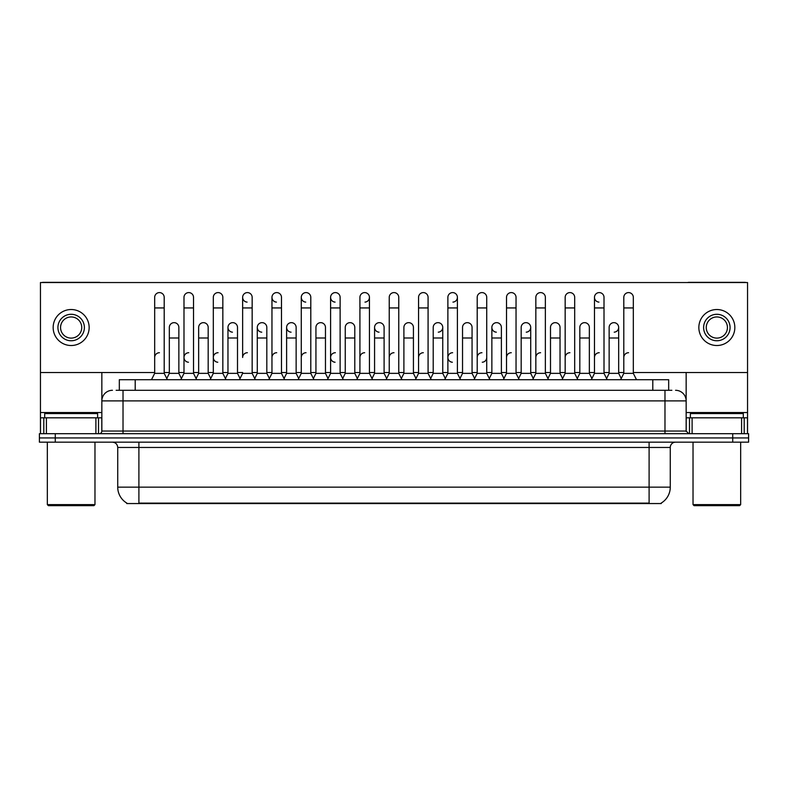 <?xml version="1.0" encoding="UTF-8"?>
<svg xmlns="http://www.w3.org/2000/svg" width="788" height="788" viewBox="0 0 788 788"><rect width="100%" height="100%" fill="white"/><g stroke="black" fill="none" stroke-linecap="round" stroke-linejoin="round"><path stroke-width="1.18" d="M119.323 390.296L119.323 379.708L668.677 379.708L668.677 390.296M661.27 503.039L661.27 503.552L126.73 503.552L126.73 503.039M126.888 503.128A18.528 18.528 0 0 1 117.727 487.151L138.895 487.151L138.895 503.128L649.105 503.128L649.105 487.151L670.273 487.151L670.273 447.456A5.289 5.289 0 0 1 675.562 442.166M117.727 487.151L117.727 447.456C117.412 444.245 115.649 442.472 112.438 442.166M661.112 503.128A18.528 18.528 0 0 0 670.273 487.151M748.6 442.166L748.6 437.931L39.4 437.931L39.4 442.166L55.278 442.166L55.278 437.931L39.4 437.931L39.4 433.695L55.278 433.695L55.278 437.931L748.6 437.931L748.6 442.166L55.278 442.166M116.388 390.296L671.859 390.296M116.141 390.296L123.026 390.296L123.026 400.885L101.849 400.885L101.849 431.046A2.65 2.65 0 0 1 99.209 433.695M112.438 390.296A10.589 10.589 0 0 0 101.849 400.885L101.849 372.517M675.562 390.296A10.589 10.589 0 0 1 686.151 400.885L686.151 431.046L688.791 433.695M748.6 433.695L748.6 437.931L748.6 433.695L55.278 433.695M151.493 379.708L154.675 373.354L164.2 373.354L167.371 379.708M164.2 373.354L164.2 297.362A4.767 4.767 0 0 0 159.432 292.594A4.767 4.767 0 0 1 159.737 292.604M154.675 373.354L154.675 307.941L164.2 307.941M154.675 307.941L154.675 297.362A4.767 4.767 0 0 1 159.432 292.594M166.761 378.496L169.331 373.354L178.856 373.354L181.427 378.496L183.988 373.354L193.523 373.354L196.695 379.708M178.856 373.354L178.856 327.424A4.767 4.767 0 0 0 174.394 322.666A4.767 4.767 0 0 1 178.856 327.424M169.331 373.354L169.331 338.003L178.856 338.003M169.331 338.003L169.331 327.424A4.767 4.767 0 0 1 174.394 322.666M154.675 357.486A4.767 4.767 0 0 1 159.432 352.719M226.018 379.708L222.837 373.354L213.312 373.354L210.751 378.496L208.18 373.354L198.655 373.354L196.084 378.496L193.523 373.354L193.523 307.941L183.988 307.941L183.988 373.354L180.816 379.708M183.988 307.941L183.988 297.362A4.767 4.767 0 0 1 189.051 292.604A4.767 4.767 0 0 1 193.523 297.362L193.523 307.941M240.064 378.496L237.503 373.354L227.968 373.354L225.407 378.496L222.837 373.354L222.837 307.941L213.312 307.941L213.312 373.354L210.14 379.708M213.312 307.941L213.312 297.362A4.767 4.767 0 0 1 218.374 292.604A4.767 4.767 0 0 1 222.837 297.362L222.837 307.941M239.453 379.708L242.635 373.354L252.16 373.354L255.332 379.708M252.16 373.354L252.16 297.362A4.767 4.767 0 0 0 247.393 292.594A4.767 4.767 0 0 0 242.635 297.204A4.767 4.767 0 0 0 247.097 302.109M247.393 352.719A4.767 4.767 0 0 0 242.635 357.486L242.635 307.941L252.16 307.941M242.635 307.941L242.635 297.362A4.767 4.767 0 0 1 247.698 292.604M268.777 379.708L271.959 373.354L281.483 373.354L284.655 379.708M281.483 373.354L281.483 297.362A4.767 4.767 0 0 0 276.716 292.594A4.767 4.767 0 0 0 271.959 297.204A4.767 4.767 0 0 0 276.421 302.109M254.731 378.496L257.292 373.354L266.817 373.354L269.388 378.496L271.959 373.354L271.959 307.941L281.483 307.941M271.959 307.941L271.959 297.362A4.767 4.767 0 0 1 277.012 292.604M208.18 373.354L208.18 327.424A4.767 4.767 0 0 0 203.718 322.666A4.767 4.767 0 0 1 208.18 327.424M198.655 373.354L198.655 338.003L208.18 338.003M198.655 338.003L198.655 327.424A4.767 4.767 0 0 1 203.718 322.666M237.503 373.354L237.503 327.424A4.767 4.767 0 0 0 233.031 322.666A4.767 4.767 0 0 1 237.503 327.424M227.968 373.354L227.968 338.003L237.503 338.003M227.968 338.003L227.968 327.424A4.767 4.767 0 0 1 233.031 322.666M266.817 373.354L266.817 327.424A4.767 4.767 0 0 0 262.355 322.666A4.767 4.767 0 0 1 266.817 327.424M257.292 373.354L257.292 338.003L266.817 338.003M257.292 338.003L257.292 327.424A4.767 4.767 0 0 1 262.355 322.666M183.988 357.486A4.767 4.767 0 0 1 188.756 352.719A4.767 4.767 0 0 0 183.998 357.328A4.767 4.767 0 0 0 188.46 362.234M222.837 373.354L222.837 357.486M213.312 373.354L213.312 357.486A4.767 4.767 0 0 1 218.079 352.719A4.767 4.767 0 0 0 213.312 357.328A4.767 4.767 0 0 0 217.774 362.234M271.959 373.354L271.959 357.486A4.767 4.767 0 0 1 276.716 352.719M301.272 357.486A4.767 4.767 0 0 1 306.039 352.719M327.424 379.708L330.596 373.354L340.12 373.354L340.12 357.486M330.596 357.486A4.767 4.767 0 0 1 335.363 352.719A4.767 4.767 0 0 0 330.596 357.328A4.767 4.767 0 0 0 335.058 362.234M359.919 357.486A4.767 4.767 0 0 1 364.677 352.719M401.939 379.708L398.767 373.354L389.233 373.354L389.233 357.486A4.767 4.767 0 0 1 394 352.719M445.309 378.496L442.748 373.354L433.213 373.354L430.652 378.496L428.081 373.354L418.556 373.354L415.995 378.496L413.424 373.354L413.424 327.424A4.767 4.767 0 0 0 408.962 322.666A4.767 4.767 0 0 1 413.424 327.424M418.556 357.486A4.767 4.767 0 0 1 423.323 352.719M447.88 357.486A4.767 4.767 0 0 1 452.637 352.719A4.767 4.767 0 0 0 447.88 357.328A4.767 4.767 0 0 0 452.342 362.234M474.021 379.708L477.203 373.354L486.728 373.354L486.728 357.486A4.767 4.767 0 0 1 482.266 362.234M477.203 357.486A4.767 4.767 0 0 1 481.961 352.719M511.284 352.719A4.767 4.767 0 0 0 506.517 357.486L506.517 373.354L516.041 373.354L518.612 378.496L521.183 373.354L530.708 373.354L533.269 378.496L535.84 373.354L545.365 373.354L547.936 378.496L550.497 373.354L560.032 373.354L562.593 378.496L565.163 373.354L574.688 373.354L577.249 378.496L579.82 373.354L589.345 373.354L591.916 378.496L594.477 373.354L604.012 373.354L606.573 378.496L609.144 373.354L618.669 373.354L621.24 378.496L623.8 373.354L633.325 373.354L636.507 379.708L633.325 373.354L633.325 297.362A4.767 4.767 0 0 0 628.568 292.594A4.767 4.767 0 0 1 628.863 292.604M535.84 357.486A4.767 4.767 0 0 1 540.607 352.719M565.163 357.486A4.767 4.767 0 0 1 569.921 352.719M594.477 357.486A4.767 4.767 0 0 1 599.244 352.719M623.8 357.486A4.767 4.767 0 0 1 628.568 352.719M95.9 433.695L95.9 417.817L46.413 417.817L46.413 433.695M100.243 282.537A2.65 2.65 0 0 0 99.209 282.331L43.104 282.331A2.65 2.65 0 0 0 42.069 282.537M633.325 372.517L747.546 372.517L747.546 282.537L40.454 282.537L40.454 417.817L46.413 417.817M95.9 417.817L101.849 417.817M40.454 433.695L40.454 417.817M741.587 433.695L741.587 417.817L692.1 417.817L692.1 433.695M747.546 433.695L747.546 417.817L747.546 433.695M745.931 282.537A2.65 2.65 0 0 0 744.896 282.331L688.791 282.331A2.65 2.65 0 0 0 687.757 282.537M686.151 372.517L686.151 400.885L664.974 400.885L664.974 431.046L686.151 431.046M747.546 372.517L747.546 417.817L744.197 417.817L744.197 433.695M686.151 417.817L692.1 417.817M741.587 417.817L744.197 417.817M97.613 417.817L97.613 413.582L44.689 413.582L44.689 417.817M47.339 442.166L47.339 504.615L94.974 504.615L94.974 442.166M94.974 504.615L93.91 505.669L48.393 505.669L47.339 504.615M743.311 417.817L743.311 413.582L690.386 413.582L690.386 417.817M693.026 442.166L693.026 504.615L740.661 504.615L740.661 442.166M740.661 504.615L739.607 505.669L694.09 505.669L693.026 504.615M591.305 379.708L594.477 373.354L594.477 297.362A4.767 4.767 0 0 1 599.244 292.594A4.767 4.767 0 0 0 594.487 297.204A4.767 4.767 0 0 0 598.949 302.109M503.956 378.496L501.385 373.354L491.86 373.354L491.86 327.424A4.767 4.767 0 0 1 496.627 322.656A4.767 4.767 0 0 0 491.86 327.266A4.767 4.767 0 0 0 496.322 332.172M386.672 378.496L384.101 373.354L374.576 373.354L374.576 327.424A4.767 4.767 0 0 1 379.343 322.656A4.767 4.767 0 0 0 374.576 327.266A4.767 4.767 0 0 0 379.038 332.172M298.711 378.496L296.14 373.354L286.615 373.354L286.615 327.424A4.767 4.767 0 0 1 291.373 322.656A4.767 4.767 0 0 0 286.615 327.266A4.767 4.767 0 0 0 291.077 332.172M330.596 373.354L330.596 297.362A4.767 4.767 0 0 1 335.363 292.594A4.767 4.767 0 0 0 330.596 297.204A4.767 4.767 0 0 0 335.058 302.109M262.059 322.656A4.767 4.767 0 0 0 257.292 327.266A4.767 4.767 0 0 0 261.754 332.172M232.736 322.656A4.767 4.767 0 0 0 227.978 327.266A4.767 4.767 0 0 0 232.44 332.172M313.979 379.708L310.797 373.354L301.272 373.354L301.272 297.362A4.767 4.767 0 0 1 306.039 292.594A4.767 4.767 0 0 0 301.282 297.204A4.767 4.767 0 0 0 305.734 302.109M526.246 332.172A4.767 4.767 0 0 0 530.708 327.424A4.767 4.767 0 0 0 526.246 322.666A4.767 4.767 0 0 1 530.708 327.424L530.708 373.354M452.942 302.109A4.767 4.767 0 0 0 457.404 297.362A4.767 4.767 0 0 0 452.637 292.594A4.767 4.767 0 0 1 452.942 292.604M364.982 302.109A4.767 4.767 0 0 0 369.444 297.362A4.767 4.767 0 0 0 364.677 292.594A4.767 4.767 0 0 1 364.982 292.604M40.454 372.517L154.675 372.517M164.2 372.517L169.331 372.517M178.856 372.517L183.988 372.517M193.523 372.517L198.655 372.517M208.18 372.517L213.312 372.517M222.837 372.517L227.968 372.517M237.503 372.517L242.635 372.517M252.16 372.517L257.292 372.517M266.817 372.517L271.959 372.517M281.483 372.517L286.615 372.517M296.14 372.517L301.272 372.517M310.797 372.517L315.939 372.517M325.464 372.517L330.596 372.517M340.12 372.517L345.252 372.517M354.787 372.517L359.919 372.517M369.444 372.517L374.576 372.517M384.101 372.517L389.233 372.517M398.767 372.517L403.899 372.517M413.424 372.517L418.556 372.517M428.081 372.517L433.213 372.517M442.748 372.517L447.88 372.517M457.404 372.517L462.536 372.517M472.061 372.517L477.203 372.517M486.728 372.517L491.86 372.517M501.385 372.517L506.517 372.517M516.041 372.517L521.183 372.517M530.708 372.517L535.84 372.517M545.365 372.517L550.497 372.517M560.032 372.517L565.163 372.517M574.688 372.517L579.82 372.517M589.345 372.517L594.477 372.517M604.012 372.517L609.144 372.517M618.669 372.517L623.8 372.517M438.276 332.172A4.767 4.767 0 0 0 442.748 327.424A4.767 4.767 0 0 0 438.276 322.666A4.767 4.767 0 0 1 442.748 327.424L442.748 373.354M614.207 332.172A4.767 4.767 0 0 0 618.669 327.424A4.767 4.767 0 0 0 614.207 322.666A4.767 4.767 0 0 1 618.669 327.424L618.669 373.354M71.156 314.294A13.229 13.229 0 0 0 57.928 327.522A13.229 13.229 0 0 0 71.156 340.761A13.229 13.229 0 0 0 84.385 327.522A13.229 13.229 0 0 0 71.156 314.294M71.156 316.943A10.589 10.589 0 0 0 60.568 327.522A10.589 10.589 0 0 0 71.156 338.111A10.589 10.589 0 0 0 81.745 327.522A10.589 10.589 0 0 0 71.156 316.943M71.156 345.518A17.996 17.996 0 0 0 89.152 327.522A17.996 17.996 0 0 0 71.156 309.526A17.996 17.996 0 0 0 53.16 327.522A17.996 17.996 0 0 0 71.156 345.518M716.844 314.294A13.229 13.229 0 0 0 703.615 327.522A13.229 13.229 0 0 0 716.844 340.761A13.229 13.229 0 0 0 730.072 327.522A13.229 13.229 0 0 0 716.844 314.294M716.844 316.943A10.589 10.589 0 0 0 706.255 327.522A10.589 10.589 0 0 0 716.844 338.111A10.589 10.589 0 0 0 727.432 327.522A10.589 10.589 0 0 0 716.844 316.943M716.844 345.518A17.996 17.996 0 0 0 734.84 327.522A17.996 17.996 0 0 0 716.844 309.526A17.996 17.996 0 0 0 698.848 327.522A17.996 17.996 0 0 0 716.844 345.518M301.272 373.354L298.1 379.708M310.797 373.354L310.797 297.362A4.767 4.767 0 0 0 306.039 292.594A4.767 4.767 0 0 1 306.335 292.604M330.596 307.941L340.12 307.941L340.12 373.354L343.302 379.708M335.658 292.604A4.767 4.767 0 0 0 335.363 292.594A4.767 4.767 0 0 1 340.12 297.362L340.12 307.941M356.737 379.708L359.919 373.354L369.444 373.354L372.616 379.708M369.444 373.354L369.444 297.362M359.919 373.354L359.919 307.941L369.444 307.941M359.919 307.941L359.919 297.362A4.767 4.767 0 0 1 364.677 292.594M286.615 373.354L284.044 378.496M296.14 373.354L296.14 327.424A4.767 4.767 0 0 0 291.678 322.666A4.767 4.767 0 0 1 296.14 327.424M313.368 378.496L315.939 373.354L325.464 373.354L328.025 378.496M325.464 373.354L325.464 327.424A4.767 4.767 0 0 0 321.002 322.666A4.767 4.767 0 0 1 325.464 327.424M315.939 373.354L315.939 338.003L325.464 338.003M315.939 338.003L315.939 327.424A4.767 4.767 0 0 1 321.002 322.666M342.691 378.496L345.252 373.354L354.787 373.354L357.348 378.496M354.787 373.354L354.787 327.424A4.767 4.767 0 0 0 350.315 322.666A4.767 4.767 0 0 1 354.787 327.424M345.252 373.354L345.252 338.003L354.787 338.003M345.252 338.003L345.252 327.424A4.767 4.767 0 0 1 350.315 322.666M398.767 373.354L398.767 307.941L389.233 307.941L389.233 373.354L386.061 379.708M389.233 307.941L389.233 297.362A4.767 4.767 0 0 1 394.296 292.604A4.767 4.767 0 0 1 398.767 297.362L398.767 307.941M431.263 379.708L428.081 373.354L428.081 307.941L418.556 307.941L418.556 373.354L415.384 379.708M418.556 307.941L418.556 297.362A4.767 4.767 0 0 1 423.619 292.604A4.767 4.767 0 0 1 428.081 297.362L428.081 307.941M444.698 379.708L447.88 373.354L457.404 373.354L460.576 379.708M457.404 373.354L457.404 297.362M447.88 373.354L447.88 307.941L457.404 307.941M447.88 307.941L447.88 297.362A4.767 4.767 0 0 1 452.637 292.594M477.203 373.354L477.203 307.941L486.728 307.941L486.728 373.354L489.9 379.708M477.203 307.941L477.203 297.362A4.767 4.767 0 0 1 482.266 292.604A4.767 4.767 0 0 1 486.728 297.362L486.728 307.941M519.223 379.708L516.041 373.354L516.041 307.941L506.517 307.941L506.517 373.354L503.345 379.708M506.517 307.941L506.517 297.362A4.767 4.767 0 0 1 511.579 292.604A4.767 4.767 0 0 1 516.041 297.362L516.041 307.941M374.576 373.354L372.005 378.496M384.101 373.354L384.101 327.424A4.767 4.767 0 0 0 379.639 322.666A4.767 4.767 0 0 1 384.101 327.424M401.328 378.496L403.899 373.354L413.424 373.354M403.899 373.354L403.899 338.003L413.424 338.003M403.899 338.003L403.899 327.424A4.767 4.767 0 0 1 408.962 322.666M433.213 373.354L433.213 338.003L442.748 338.003M433.213 338.003L433.213 327.424A4.767 4.767 0 0 1 438.276 322.666M459.975 378.496L462.536 373.354L472.061 373.354L474.632 378.496M472.061 373.354L472.061 327.424A4.767 4.767 0 0 0 467.599 322.666A4.767 4.767 0 0 1 472.061 327.424M462.536 373.354L462.536 338.003L472.061 338.003M462.536 338.003L462.536 327.424A4.767 4.767 0 0 1 467.599 322.666M491.86 373.354L489.289 378.496M501.385 373.354L501.385 327.424A4.767 4.767 0 0 0 496.923 322.666A4.767 4.767 0 0 1 501.385 327.424M548.546 379.708L545.365 373.354L545.365 307.941L535.84 307.941L535.84 373.354L532.668 379.708M535.84 307.941L535.84 297.362A4.767 4.767 0 0 1 540.903 292.604A4.767 4.767 0 0 1 545.365 297.362L545.365 307.941M577.86 379.708L574.688 373.354L574.688 307.941L565.163 307.941L565.163 373.354L561.982 379.708M565.163 307.941L565.163 297.362A4.767 4.767 0 0 1 570.226 292.604A4.767 4.767 0 0 1 574.688 297.362L574.688 307.941M594.477 307.941L604.012 307.941L604.012 373.354L607.184 379.708M599.54 292.604A4.767 4.767 0 0 0 599.244 292.594A4.767 4.767 0 0 1 604.012 297.362L604.012 307.941M633.325 307.941L623.8 307.941L623.8 373.354L620.629 379.708M623.8 307.941L623.8 297.362A4.767 4.767 0 0 1 628.568 292.594M521.183 373.354L521.183 338.003L530.708 338.003M521.183 338.003L521.183 327.424A4.767 4.767 0 0 1 526.246 322.666M560.032 373.354L560.032 327.424A4.767 4.767 0 0 0 555.56 322.666A4.767 4.767 0 0 1 560.032 327.424M550.497 373.354L550.497 338.003L560.032 338.003M550.497 338.003L550.497 327.424A4.767 4.767 0 0 1 555.56 322.666M589.345 373.354L589.345 327.424A4.767 4.767 0 0 0 584.883 322.666A4.767 4.767 0 0 1 589.345 327.424M579.82 373.354L579.82 338.003L589.345 338.003M579.82 338.003L579.82 327.424A4.767 4.767 0 0 1 584.883 322.666M609.144 373.354L609.144 338.003L618.669 338.003M609.144 338.003L609.144 327.424A4.767 4.767 0 0 1 614.207 322.666M646.987 503.552L646.987 503.039M141.013 503.552L141.013 503.039M135.201 390.296L135.201 379.708M652.799 390.296L652.799 379.708M649.105 442.166L649.105 447.456L117.727 447.456M670.273 447.456L649.105 447.456L649.105 487.151L138.895 487.151L138.895 442.166M732.722 442.166L732.722 433.695M123.026 433.695L123.026 431.046L664.974 431.046L664.974 433.695M101.849 431.046L123.026 431.046L123.026 400.885L664.974 400.885L664.974 390.296M101.849 412.528L40.454 412.528M101.81 431.509L101.81 417.817M98.5 417.817L98.5 433.695M40.503 417.817L40.503 433.695M43.803 433.695L43.803 417.817M747.546 412.528L686.151 412.528M747.497 433.695L747.497 417.817M686.19 417.817L686.19 431.509M689.5 433.695L689.5 417.817M301.272 307.941L310.797 307.941M286.615 338.003L296.14 338.003M374.576 338.003L384.101 338.003M491.86 338.003L501.385 338.003"/></g></svg>
